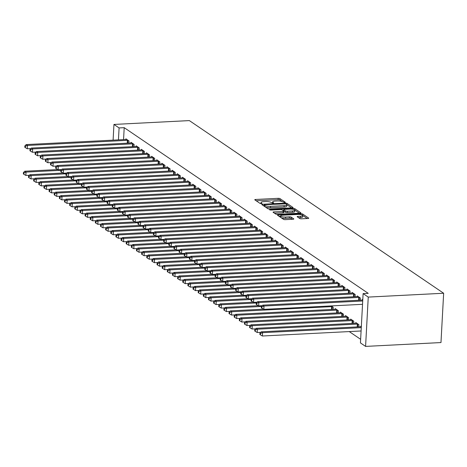 <?xml version="1.0" encoding="UTF-8"?>
<svg xmlns="http://www.w3.org/2000/svg" width="467" height="467" viewBox="0 0 467 467"><rect width="100%" height="100%" fill="white"/><g stroke="black" fill="none" stroke-linecap="round" stroke-linejoin="round"><path stroke-width="0.7" d="M284.794 202.532L285.319 202.246L279.955 198.609A1.354 0.339 3.1 0 0 278.198 198.329L255.618 199.479A1.354 0.339 3.1 0 0 254.772 199.748A1.354 0.339 3.1 0 0 254.871 199.888L260.23 203.524L262.057 203.536L261.292 202.964A4.331 1.092 3.1 0 1 260.983 202.526A4.331 1.092 3.1 0 1 263.692 201.668L265.577 201.569A4.331 1.092 3.1 0 1 271.204 202.462L273.131 203.127L273.72 202.941L272.962 202.374A4.331 1.092 3.1 0 1 272.646 201.931A4.331 1.092 3.1 0 1 275.361 201.073L277.24 200.973A4.331 1.092 3.1 0 1 282.868 201.867L284.794 202.532M299.802 218.538A1.354 0.339 3.1 0 0 301.565 218.813L307.899 218.492A1.354 0.339 3.1 0 0 308.745 218.223A1.354 0.339 3.1 0 0 308.646 218.089L302.692 214.044A1.354 0.339 3.1 0 0 300.935 213.763L278.355 214.913A1.354 0.339 3.1 0 0 277.509 215.188A1.354 0.339 3.1 0 0 277.608 215.322L283.562 219.367A1.354 0.339 3.1 0 0 285.319 219.642L292.972 219.257A1.354 0.339 3.1 0 0 293.819 218.982A1.354 0.339 3.1 0 0 293.72 218.848L291.175 217.114A1.354 0.339 3.1 0 0 289.412 216.84L285.617 217.032A3.619 0.911 3.1 0 1 280.655 215.917A3.619 0.911 3.1 0 1 282.92 215.199L297.783 214.441A3.619 0.911 3.1 0 1 302.75 215.556A3.619 0.911 3.1 0 1 300.485 216.274L298.004 216.402A1.354 0.339 3.1 0 0 297.158 216.67A1.354 0.339 3.1 0 0 297.257 216.805L299.802 218.538M363.116 293.597L368.253 297.088L365.585 346.403L360.442 342.912L363.116 293.597L368.224 293.34L124.204 127.672L119.091 127.929L118.443 139.872M368.253 297.088L443.65 293.247L189.345 120.597L113.948 124.438L119.091 127.929M292.202 207.838A1.354 0.339 3.1 0 0 293.048 207.57A1.354 0.339 3.1 0 0 292.955 207.43L286.995 203.384A1.354 0.339 3.1 0 0 285.238 203.11L262.658 204.26A1.354 0.339 3.1 0 0 261.812 204.528A1.354 0.339 3.1 0 0 261.911 204.669L267.865 208.708A1.354 0.339 3.1 0 0 269.622 208.988L292.202 207.838M294.846 208.714L300.801 212.759A1.354 0.339 3.1 0 1 300.9 212.894A1.354 0.339 3.1 0 1 300.053 213.162L277.474 214.318A1.354 0.339 3.1 0 1 275.711 214.038L273.166 212.31A1.354 0.339 3.1 0 1 273.067 212.17A1.354 0.339 3.1 0 1 273.913 211.901L283.072 211.434A1.354 0.339 3.1 0 0 283.918 211.166A1.354 0.339 3.1 0 0 283.819 211.026L282.132 209.881A1.354 0.339 3.1 0 0 280.369 209.601L270.837 210.086L269.541 209.794L270.13 209.607L293.083 208.434A1.354 0.339 3.1 0 1 294.846 208.714L294.77 210.039M365.585 346.403L440.976 342.562L443.65 293.247M360.232 300.176L360.349 298.01L357.267 295.915L357.226 296.574M358.79 326.83L358.907 324.664L355.819 322.574L355.784 323.228M349.946 293.194L350.063 291.029L346.981 288.933L346.946 289.593M348.505 319.848L348.621 317.683L345.539 315.593L345.504 316.247M339.667 286.213L339.783 284.047L336.695 281.951L336.66 282.611M338.225 312.867L338.341 310.701L335.253 308.611L335.218 309.271M329.381 279.231L329.498 277.065L326.415 274.97L326.38 275.629M319.101 272.249L319.218 270.084L316.13 267.988L316.095 268.648M308.815 265.268L308.932 263.102L305.85 261.006L305.815 261.666M298.53 258.286L298.652 256.12L295.564 254.025L295.529 254.684M288.25 251.304L288.367 249.139L285.279 247.043L285.244 247.703M277.964 244.323L278.081 242.157L274.999 240.061L274.964 240.721M267.684 237.341L267.801 235.175L264.713 233.086L264.678 233.739M257.399 230.359L257.515 228.194L254.433 226.104L254.398 226.758M247.113 223.378L247.236 221.212L244.148 219.122L244.113 219.776M236.833 216.396L236.95 214.23L233.862 212.141L233.827 212.794M226.548 209.414L226.664 207.255L223.582 205.159L223.547 205.819M216.268 202.433L216.384 200.273L213.296 198.177L213.261 198.837M205.982 195.451L206.099 193.291L203.017 191.196L202.982 191.855M195.702 188.47L195.819 186.31L192.731 184.214L192.696 184.874M185.417 181.488L185.533 179.328L182.451 177.232L182.41 177.892M175.131 174.506L175.248 172.346L172.165 170.251L172.13 170.91M164.851 167.525L164.968 165.365L161.88 163.269L161.845 163.929M154.565 160.549L154.682 158.383L151.6 156.287L151.565 156.947M144.285 153.567L144.402 151.401L141.314 149.306L141.279 149.965M134 146.585L134.117 144.42L131.034 142.324L130.994 142.984M124.204 127.672L123.557 139.61M349.24 331.576L360.641 339.316M128.857 143.095L128.974 140.929L125.892 138.833L125.856 139.493M139.143 150.076L139.259 147.911L136.171 145.815L136.136 146.475M149.422 157.058L149.539 154.892L146.457 152.797L146.422 153.456M159.708 164.034L159.825 161.874L156.743 159.778L156.702 160.438M169.994 171.015L170.111 168.856L167.023 166.76L166.988 167.419M180.274 177.997L180.39 175.837L177.308 173.742L177.273 174.401M190.559 184.979L190.676 182.819L187.588 180.723L187.553 181.383M200.839 191.96L200.956 189.8L197.874 187.705L197.839 188.364M211.125 198.942L211.242 196.782L208.159 194.686L208.119 195.346M221.405 205.924L221.527 203.764L218.439 201.668L218.404 202.328M231.69 212.905L231.807 210.74L228.725 208.65L228.69 209.309M241.976 219.887L242.093 217.721L239.005 215.631L238.97 216.285M252.256 226.869L252.373 224.703L249.29 222.613L249.255 223.267M262.542 233.85L262.658 231.685L259.57 229.595L259.535 230.249M272.821 240.832L272.944 238.666L269.856 236.576L269.821 237.23M283.107 247.814L283.224 245.648L280.142 243.552L280.107 244.212M293.393 254.795L293.51 252.629L290.421 250.534L290.386 251.193M303.673 261.777L303.789 259.611L300.707 257.515L300.672 258.175M313.958 268.758L314.075 266.593L310.987 264.497L310.952 265.157M324.238 275.74L324.361 273.574L321.273 271.479L321.238 272.138M331.278 305.908L333.199 307.21L333.082 309.376M334.524 282.722L334.641 280.556L331.558 278.46L331.523 279.12M343.362 316.357L343.478 314.192L340.396 312.102L340.361 312.756M344.809 289.703L344.926 287.538L341.838 285.442L341.803 286.102M353.647 323.339L353.764 321.173L350.682 319.084L350.641 319.737M355.089 296.685L355.206 294.519L352.124 292.424L352.089 293.083M361.341 326.322L360.962 326.065L360.927 326.719M362.783 299.662L362.404 299.405L362.369 300.065M113.948 124.438L113.102 140.141M282.313 201.586L279.885 199.94A1.354 0.339 3.1 0 0 278.128 199.66L256.185 200.781M264.118 205.515L263.225 205.562M291.566 207.868L286.925 204.721A1.354 0.339 3.1 0 0 286.82 204.663M285.798 203.851L264.748 204.669L264.153 204.855L264.952 205.451A4.331 1.092 3.1 0 0 270.58 206.344L284.129 205.649A4.331 1.092 3.1 0 0 286.843 204.791A4.331 1.092 3.1 0 0 286.528 204.348L285.798 203.851M264.159 206.105L264.153 204.855M265.437 207.062A4.331 1.092 3.1 0 0 270.51 207.675L270.58 206.344M286.843 204.791L286.767 206.122A4.331 1.092 3.1 0 1 284.059 206.986L270.51 207.675M294.788 210.057L299.411 213.197M274.479 213.203L283.002 212.765A1.354 0.339 3.1 0 0 283.848 212.497A1.354 0.339 3.1 0 0 283.749 212.362M282.739 210.296L283.755 210.243M292.575 210.95A3.619 0.911 3.1 0 0 294.84 210.226A3.619 0.911 3.1 0 0 289.873 209.117L284.637 209.385A1.354 0.339 3.1 0 0 283.79 209.654A1.354 0.339 3.1 0 0 283.883 209.788L285.576 210.938A1.354 0.339 3.1 0 0 287.333 211.218L292.575 210.95L292.5 212.281A3.619 0.911 3.1 0 0 294.765 211.563L294.84 210.226M283.831 210.862A1.354 0.339 3.1 0 0 283.72 210.961L283.79 209.654M292.5 212.281L287.263 212.549A1.354 0.339 3.1 0 1 285.506 212.269L283.918 211.195M302.75 215.556L302.68 216.886A3.619 0.911 3.1 0 1 300.409 217.604L298.571 217.698M280.655 215.917L280.579 217.254A3.619 0.911 3.1 0 0 280.597 217.353M281.362 217.873A3.619 0.911 3.1 0 0 285.547 218.363L285.617 217.032M292.33 219.286L291.099 218.451A1.354 0.339 3.1 0 0 289.342 218.171L285.547 218.363M280.644 216.128L278.922 216.215M307.257 218.527L302.733 215.45M57.844 169.544L24.751 171.231L26.035 172.101L25.854 175.434L29.363 175.259M23.934 172.924L23.42 172.58L23.35 173.911L23.864 174.261L23.934 172.924L26.035 172.101L60.885 170.327M23.42 172.58L24.751 171.231M25.854 175.434L23.864 174.261M128.145 140.363L127.923 140.351A1.378 0.35 3.1 0 0 127.409 140.351L27.483 145.447L26.193 144.577L126.125 139.481A1.378 0.35 3.1 0 0 126.563 139.429L126.72 139.4M30.81 148.599L27.302 148.78L27.483 145.447L25.381 146.27L24.868 145.92L24.792 147.251L25.306 147.601L25.381 146.27M25.306 147.601L27.302 148.78M26.193 144.577L24.868 145.92M62.987 173.035L29.894 174.722L31.178 175.592L30.997 178.925L34.505 178.75M29.077 176.415L28.563 176.071L28.493 177.402L29.007 177.752L29.077 176.415L31.178 175.592L66.028 173.817M28.563 176.071L29.894 174.722M30.997 178.925L29.007 177.752M68.129 176.526L35.037 178.213L36.321 179.083L36.14 182.416L39.648 182.241M34.219 179.906L33.706 179.562L33.636 180.892L34.149 181.243L34.219 179.906L36.321 179.083L71.171 177.308M33.706 179.562L35.037 178.213M36.14 182.416L34.149 181.243M133.282 143.854L133.066 143.842A1.378 0.35 3.1 0 0 132.552 143.842L32.62 148.938L31.336 148.068L131.268 142.972A1.378 0.35 3.1 0 0 131.706 142.92L131.863 142.89M35.953 152.09L32.445 152.271L32.62 148.938L30.524 149.761L30.005 149.411L29.935 150.742L30.448 151.092L30.524 149.761M30.448 151.092L32.445 152.271M31.336 148.068L30.005 149.411M138.425 147.344L138.209 147.333A1.378 0.35 3.1 0 0 137.695 147.333L37.763 152.429L36.479 151.553L136.411 146.463A1.378 0.35 3.1 0 0 136.849 146.41L137.006 146.381M41.09 155.581L37.582 155.762L37.763 152.429L35.661 153.252L35.148 152.902L35.078 154.233L35.591 154.583L35.661 153.252M35.591 154.583L37.582 155.762M36.479 151.553L35.148 152.902M73.272 180.017L40.18 181.704L41.464 182.574L41.283 185.907L44.791 185.732M39.362 183.397L38.849 183.052L38.773 184.383L39.286 184.734L39.362 183.397L41.464 182.574L76.314 180.799M38.849 183.052L40.18 181.704M41.283 185.907L39.286 184.734M78.415 183.508L45.317 185.195L46.607 186.064L46.426 189.398L49.934 189.223M44.505 186.888L43.991 186.537L43.916 187.874L44.429 188.224L44.505 186.888L46.607 186.064L81.451 184.29M43.991 186.537L45.317 185.195M46.426 189.398L44.429 188.224M143.567 150.835L143.351 150.823A1.378 0.35 3.1 0 0 142.838 150.823L42.906 155.92L41.621 155.044L141.548 149.954A1.378 0.35 3.1 0 0 141.991 149.901L142.149 149.872M46.233 159.072L42.725 159.253L42.906 155.92L40.804 156.743L40.29 156.392L40.22 157.723L40.734 158.074L40.804 156.743M40.734 158.074L42.725 159.253M41.621 155.044L40.29 156.392M148.71 154.326L148.494 154.314A1.378 0.35 3.1 0 0 147.975 154.314L48.048 159.41L46.764 158.535L146.691 153.445A1.378 0.35 3.1 0 0 147.134 153.392L147.292 153.363M51.376 162.563L47.867 162.744L48.048 159.41L45.947 160.234L45.433 159.883L45.357 161.214L45.877 161.564L45.947 160.234M45.877 161.564L47.867 162.744M46.764 158.535L45.433 159.883M83.552 186.998L50.459 188.686L51.744 189.555L51.563 192.889L55.071 192.713M49.642 190.378L49.128 190.028L49.058 191.365L49.572 191.715L49.642 190.378L51.744 189.555L86.593 187.781M49.128 190.028L50.459 188.686M51.563 192.889L49.572 191.715M153.853 157.817L153.631 157.805A1.378 0.35 3.1 0 0 153.118 157.805L53.191 162.901L51.901 162.026L151.833 156.93A1.378 0.35 3.1 0 0 152.271 156.883L152.429 156.854M56.519 166.054L53.01 166.234L53.191 162.901L51.09 163.724L50.576 163.374L50.5 164.705L51.014 165.055L51.09 163.724M51.014 165.055L53.01 166.234M51.901 162.026L50.576 163.374M88.695 190.489L55.602 192.176L56.886 193.046L56.705 196.379L60.214 196.204M54.785 193.869L54.271 193.519L54.201 194.856L54.715 195.206L54.785 193.869L56.886 193.046L91.736 191.272M54.271 193.519L55.602 192.176M56.705 196.379L54.715 195.206M158.99 161.308L158.774 161.296A1.378 0.35 3.1 0 0 158.26 161.296L58.328 166.392L57.044 165.516L156.976 160.42A1.378 0.35 3.1 0 0 157.414 160.374L157.572 160.344M61.656 169.544L58.153 169.725L58.328 166.392L56.233 167.215L55.713 166.865L55.643 168.196L56.157 168.546L56.233 167.215M56.157 168.546L58.153 169.725M57.044 165.516L55.713 166.865M93.838 193.98L60.745 195.667L62.029 196.537L61.848 199.87L65.357 199.689M59.928 197.36L59.414 197.01L59.344 198.347L59.858 198.697L59.928 197.36L62.029 196.537L96.879 194.762M59.414 197.01L60.745 195.667M61.848 199.87L59.858 198.697M164.133 164.798L163.917 164.787A1.378 0.35 3.1 0 0 163.403 164.787L63.471 169.883L62.187 169.007L162.119 163.911A1.378 0.35 3.1 0 0 162.557 163.864L162.714 163.835M66.799 173.035L63.29 173.216L63.471 169.883L61.37 170.706L60.856 170.356L60.786 171.687L61.3 172.037L61.37 170.706M61.3 172.037L63.29 173.216M62.187 169.007L60.856 170.356M98.981 197.471L65.888 199.158L67.172 200.028L66.991 203.361L70.499 203.18M65.071 200.851L64.557 200.501L64.481 201.837L64.995 202.188L65.071 200.851L67.172 200.028L102.016 198.253M64.557 200.501L65.888 199.158M66.991 203.361L64.995 202.188M169.276 168.289L169.06 168.278A1.378 0.35 3.1 0 0 168.546 168.278L68.614 173.374L67.33 172.498L167.256 167.402A1.378 0.35 3.1 0 0 167.7 167.355L167.857 167.326M71.941 176.526L68.433 176.707L68.614 173.374L66.512 174.197L65.999 173.847L65.929 175.178L66.442 175.528L66.512 174.197M66.442 175.528L68.433 176.707M67.33 172.498L65.999 173.847M104.123 200.962L71.025 202.649L72.315 203.519L72.134 206.852L75.642 206.671M70.213 204.342L69.7 203.991L69.624 205.328L70.138 205.678L70.213 204.342L72.315 203.519L107.159 201.744M69.7 203.991L71.025 202.649M72.134 206.852L70.138 205.678M174.419 171.78L174.203 171.768A1.378 0.35 3.1 0 0 173.683 171.768L73.757 176.865L72.473 175.989L172.399 170.893A1.378 0.35 3.1 0 0 172.843 170.846L172.994 170.817M77.084 180.017L73.576 180.198L73.757 176.865L71.655 177.688L71.142 177.337L71.066 178.668L71.585 179.019L71.655 177.688M71.585 179.019L73.576 180.198M72.473 175.989L71.142 177.337M109.26 204.453L76.168 206.14L77.452 207.009L77.271 210.343L80.779 210.162M75.35 207.833L74.837 207.482L74.767 208.819L75.28 209.163L75.35 207.833L77.452 207.009L112.302 205.235M74.837 207.482L76.168 206.14M77.271 210.343L75.28 209.163M179.562 175.271L179.34 175.259A1.378 0.35 3.1 0 0 178.826 175.259L78.9 180.355L77.61 179.48L177.542 174.384A1.378 0.35 3.1 0 0 177.98 174.337L178.137 174.308M82.227 183.508L78.719 183.689L78.9 180.355L76.798 181.178L76.284 180.828L76.209 182.159L76.722 182.509L76.798 181.178M76.722 182.509L78.719 183.689M77.61 179.48L76.284 180.828M114.403 207.943L81.311 209.63L82.595 210.5L82.414 213.833L85.922 213.653M80.493 211.323L79.98 210.973L79.91 212.31L80.423 212.654L80.493 211.323L82.595 210.5L117.445 208.726M79.98 210.973L81.311 209.63M82.414 213.833L80.423 212.654M184.698 178.762L184.483 178.75A1.378 0.35 3.1 0 0 183.969 178.75L84.037 183.846L82.752 182.971L182.685 177.874A1.378 0.35 3.1 0 0 183.122 177.828L183.28 177.799M87.364 186.998L83.862 187.179L84.037 183.846L81.941 184.669L81.421 184.319L81.351 185.65L81.865 186L81.941 184.669M81.865 186L83.862 187.179M82.752 182.971L81.421 184.319M119.546 211.434L86.453 213.121L87.738 213.991L87.557 217.324L91.065 217.143M85.636 214.814L85.122 214.464L85.052 215.801L85.566 216.145L85.636 214.814L87.738 213.991L122.587 212.216M85.122 214.464L86.453 213.121M87.557 217.324L85.566 216.145M189.841 182.253L189.625 182.241A1.378 0.35 3.1 0 0 189.112 182.241L89.179 187.337L87.895 186.461L187.827 181.365A1.378 0.35 3.1 0 0 188.265 181.319L188.423 181.289M92.507 190.489L88.999 190.67L89.179 187.337L87.078 188.16L86.564 187.81L86.494 189.141L87.008 189.491L87.078 188.16M87.008 189.491L88.999 190.67M87.895 186.461L86.564 187.81M124.689 214.925L91.596 216.612L92.88 217.482L92.7 220.815L96.208 220.634M90.779 218.305L90.265 217.955L90.189 219.292L90.703 219.636L90.779 218.305L92.88 217.482L127.725 215.707M90.265 217.955L91.596 216.612M92.7 220.815L90.703 219.636M194.984 185.743L194.768 185.732A1.378 0.35 3.1 0 0 194.254 185.732L94.322 190.828L93.038 189.952L192.964 184.856A1.378 0.35 3.1 0 0 193.408 184.809L193.566 184.78M97.65 193.98L94.141 194.161L94.322 190.828L92.221 191.651L91.707 191.301L91.637 192.632L92.151 192.982L92.221 191.651M92.151 192.982L94.141 194.161M93.038 189.952L91.707 191.301M129.832 218.416L96.733 220.103L98.023 220.973L97.842 224.306L101.351 224.125M95.922 221.796L95.408 221.446L95.332 222.782L95.846 223.127L95.922 221.796L98.023 220.973L132.867 219.198M95.408 221.446L96.733 220.103M97.842 224.306L95.846 223.127M200.127 189.234L199.911 189.223A1.378 0.35 3.1 0 0 199.391 189.223L99.465 194.319L98.181 193.443L198.107 188.347A1.378 0.35 3.1 0 0 198.551 188.3L198.703 188.271M102.793 197.471L99.284 197.652L99.465 194.319L97.364 195.142L96.85 194.792L96.774 196.122L97.294 196.473L97.364 195.142M97.294 196.473L99.284 197.652M98.181 193.443L96.85 194.792M134.969 221.907L101.876 223.594L103.16 224.464L102.979 227.797L106.488 227.616M101.059 225.287L100.545 224.936L100.475 226.273L100.989 226.618L101.059 225.287L103.16 224.464L138.01 222.689M100.545 224.936L101.876 223.594M102.979 227.797L100.989 226.618M205.27 192.725L205.048 192.713A1.378 0.35 3.1 0 0 204.534 192.713L104.608 197.81L103.318 196.934L203.25 191.838A1.378 0.35 3.1 0 0 203.688 191.791L203.845 191.762M107.935 200.962L104.427 201.143L104.608 197.81L102.506 198.633L101.993 198.282L101.917 199.613L102.431 199.964L102.506 198.633M102.431 199.964L104.427 201.143M103.318 196.934L101.993 198.282M140.112 225.398L107.019 227.085L108.303 227.954L108.122 231.288L111.631 231.107M106.202 228.777L105.688 228.427L105.618 229.764L106.132 230.108L106.202 228.777L108.303 227.954L143.153 226.18M105.688 228.427L107.019 227.085M108.122 231.288L106.132 230.108M210.407 196.216L210.191 196.204A1.378 0.35 3.1 0 0 209.677 196.204L109.745 201.3L108.461 200.425L208.393 195.329A1.378 0.35 3.1 0 0 208.831 195.282L208.988 195.253M113.072 204.453L109.57 204.628L109.745 201.3L107.649 202.123L107.13 201.773L107.06 203.104L107.573 203.454L107.649 202.123M107.573 203.454L109.57 204.628M108.461 200.425L107.13 201.773M145.255 228.888L112.162 230.575L113.446 231.445L113.265 234.778L116.773 234.597M111.344 232.268L110.831 231.918L110.761 233.255L111.274 233.599L111.344 232.268L113.446 231.445L148.296 229.671M110.831 231.918L112.162 230.575M113.265 234.778L111.274 233.599M215.55 199.707L215.334 199.695A1.378 0.35 3.1 0 0 214.82 199.695L114.888 204.791L113.604 203.916L213.536 198.819A1.378 0.35 3.1 0 0 213.974 198.773L214.131 198.744M118.215 207.943L114.707 208.119L114.888 204.791L112.786 205.614L112.273 205.264L112.203 206.595L112.716 206.945L112.786 205.614M112.716 206.945L114.707 208.119M113.604 203.916L112.273 205.264M150.397 232.373L117.305 234.066L118.589 234.936L118.408 238.269L121.916 238.088M116.487 235.759L115.974 235.409L115.898 236.746L116.411 237.09L116.487 235.759L118.589 234.936L153.433 233.161M115.974 235.409L117.305 234.066M118.408 238.269L116.411 237.09M220.693 203.198L220.477 203.186A1.378 0.35 3.1 0 0 219.963 203.186L120.031 208.282L118.746 207.406L218.673 202.31A1.378 0.35 3.1 0 0 219.116 202.264L219.274 202.234M123.358 211.434L119.85 211.609L120.031 208.282L117.929 209.105L117.415 208.755L117.345 210.086L117.859 210.436L117.929 209.105M117.859 210.436L119.85 211.609M118.746 207.406L117.415 208.755M155.534 235.864L122.442 237.557L123.726 238.427L123.551 241.76L127.059 241.579M121.63 239.25L121.116 238.9L121.041 240.231L121.554 240.581L121.63 239.25L123.726 238.427L158.576 236.652M121.116 238.9L122.442 237.557M123.551 241.76L121.554 240.581M225.835 206.688L225.614 206.677A1.378 0.35 3.1 0 0 225.1 206.677L125.174 211.773L123.889 210.897L223.816 205.801A1.378 0.35 3.1 0 0 224.259 205.754L224.411 205.725M128.501 214.925L124.993 215.1L125.174 211.773L123.072 212.596L122.558 212.246L122.482 213.577L123.002 213.927L123.072 212.596M123.002 213.927L124.993 215.1M123.889 210.897L122.558 212.246M160.677 239.355L127.584 241.048L128.869 241.918L128.688 245.251L132.196 245.07M126.767 242.741L126.253 242.391L126.183 243.721L126.697 244.072L126.767 242.741L128.869 241.918L163.719 240.143M126.253 242.391L127.584 241.048M128.688 245.251L126.697 244.072M230.978 210.179L230.756 210.168A1.378 0.35 3.1 0 0 230.243 210.168L130.316 215.264L129.026 214.388L228.958 209.292A1.378 0.35 3.1 0 0 229.396 209.245L229.554 209.21M133.644 218.416L130.135 218.591L130.316 215.264L128.215 216.081L127.701 215.736L127.625 217.067L128.139 217.418L128.215 216.081M128.139 217.418L130.135 218.591M129.026 214.388L127.701 215.736M165.82 242.846L132.727 244.539L134.011 245.408L133.831 248.742L137.339 248.561M131.91 246.232L131.396 245.881L131.326 247.212L131.84 247.563L131.91 246.232L134.011 245.408L168.861 243.634M131.396 245.881L132.727 244.539M133.831 248.742L131.84 247.563M236.115 213.67L235.899 213.658A1.378 0.35 3.1 0 0 235.386 213.658L135.453 218.754L134.169 217.879L234.101 212.783A1.378 0.35 3.1 0 0 234.539 212.736L234.697 212.701M138.781 221.907L135.272 222.082L135.453 218.754L133.352 219.572L132.838 219.227L132.768 220.558L133.282 220.909L133.352 219.572M133.282 220.909L135.272 222.082M134.169 217.879L132.838 219.227M170.963 246.337L137.87 248.024L139.154 248.899L138.973 252.233L142.482 252.052M137.053 249.722L136.539 249.372L136.469 250.703L136.983 251.053L137.053 249.722L139.154 248.899L174.004 247.125M136.539 249.372L137.87 248.024M138.973 252.233L136.983 251.053M241.258 217.161L241.042 217.149A1.378 0.35 3.1 0 0 240.528 217.149L140.596 222.245L139.312 221.37L239.244 216.274A1.378 0.35 3.1 0 0 239.682 216.227L239.84 216.192M143.924 225.398L140.415 225.573L140.596 222.245L138.495 223.063L137.981 222.718L137.911 224.049L138.425 224.399L138.495 223.063M138.425 224.399L140.415 225.573M139.312 221.37L137.981 222.718M176.106 249.827L143.007 251.515L144.297 252.39L144.116 255.723L147.625 255.542M142.196 253.213L141.682 252.863L141.606 254.194L142.12 254.544L142.196 253.213L144.297 252.39L179.141 250.616M141.682 252.863L143.007 251.515M144.116 255.723L142.12 254.544M181.243 253.318L148.15 255.005L149.434 255.881L149.259 259.214L152.767 259.033M147.339 256.704L146.819 256.354L146.749 257.685L147.263 258.035L147.339 256.704L149.434 255.881L184.284 254.106M146.819 256.354L148.15 255.005M149.259 259.214L147.263 258.035M186.386 256.809L153.293 258.496L154.577 259.372L154.396 262.705L157.904 262.524M152.475 260.195L151.962 259.845L151.892 261.176L152.405 261.526L152.475 260.195L154.577 259.372L189.427 257.597M151.962 259.845L153.293 258.496M154.396 262.705L152.405 261.526M191.528 260.3L158.436 261.987L159.72 262.863L159.539 266.196L163.047 266.015M157.618 263.686L157.105 263.335L157.035 264.666L157.548 265.017L157.618 263.686L159.72 262.863L194.57 261.082M157.105 263.335L158.436 261.987M159.539 266.196L157.548 265.017M196.671 263.791L163.578 265.478L164.863 266.353L164.682 269.687L168.19 269.506M162.761 267.177L162.247 266.826L162.177 268.157L162.691 268.507L162.761 267.177L164.863 266.353L199.713 264.573M162.247 266.826L163.578 265.478M164.682 269.687L162.691 268.507M201.814 267.282L168.715 268.969L170.006 269.844L169.825 273.177L173.333 272.997M167.904 270.667L167.39 270.317L167.314 271.648L167.828 271.998L167.904 270.667L170.006 269.844L204.85 268.064M167.39 270.317L168.715 268.969M169.825 273.177L167.828 271.998M206.951 270.772L173.858 272.459L175.143 273.335L174.967 276.668L178.476 276.487M173.047 274.158L172.527 273.808L172.457 275.139L172.971 275.489L173.047 274.158L175.143 273.335L209.992 271.555M172.527 273.808L173.858 272.459M174.967 276.668L172.971 275.489M246.401 220.652L246.185 220.64A1.378 0.35 3.1 0 0 245.671 220.64L145.739 225.736L144.455 224.861L244.381 219.764A1.378 0.35 3.1 0 0 244.825 219.718L244.982 219.683M149.066 228.888L145.558 229.063L145.739 225.736L143.638 226.553L143.124 226.209L143.054 227.54L143.567 227.89L143.638 226.553M143.567 227.89L145.558 229.063M144.455 224.861L143.124 226.209M251.544 224.142L251.322 224.131A1.378 0.35 3.1 0 0 250.808 224.131L150.882 229.221L149.598 228.351L249.524 223.255A1.378 0.35 3.1 0 0 249.968 223.208L250.119 223.173M154.209 232.379L150.701 232.554L150.882 229.221L148.78 230.044L148.267 229.7L148.191 231.031L148.71 231.381L148.78 230.044M148.71 231.381L150.701 232.554M149.598 228.351L148.267 229.7M256.687 227.633L256.465 227.622A1.378 0.35 3.1 0 0 255.951 227.622L156.025 232.712L154.735 231.842L254.667 226.746A1.378 0.35 3.1 0 0 255.105 226.699L255.262 226.664M159.352 235.87L155.844 236.045L156.025 232.712L153.923 233.535L153.41 233.191L153.334 234.522L153.847 234.872L153.923 233.535M153.847 234.872L155.844 236.045M154.735 231.842L153.41 233.191M261.824 231.124L261.608 231.112A1.378 0.35 3.1 0 0 261.094 231.112L161.162 236.203L159.877 235.333L259.81 230.237A1.378 0.35 3.1 0 0 260.247 230.19L260.405 230.155M164.489 239.361L160.981 239.536L161.162 236.203L159.06 237.026L158.547 236.681L158.476 238.012L158.99 238.363L159.06 237.026M158.99 238.363L160.981 239.536M159.877 235.333L158.547 236.681M266.966 234.615L266.75 234.603A1.378 0.35 3.1 0 0 266.237 234.597L166.305 239.694L165.02 238.824L264.952 233.728A1.378 0.35 3.1 0 0 265.39 233.681L265.548 233.646M169.632 242.852L166.124 243.027L166.305 239.694L164.203 240.517L163.689 240.172L163.619 241.503L164.133 241.853L164.203 240.517M164.133 241.853L166.124 243.027M165.02 238.824L163.689 240.172M272.109 238.106L271.893 238.094A1.378 0.35 3.1 0 0 271.38 238.088L171.447 243.184L170.163 242.315L270.089 237.218A1.378 0.35 3.1 0 0 270.533 237.166L270.691 237.137M174.775 246.343L171.266 246.518L171.447 243.184L169.346 244.007L168.832 243.663L168.762 244.994L169.276 245.344L169.346 244.007M169.276 245.344L171.266 246.518M170.163 242.315L168.832 243.663M277.252 241.591L277.03 241.585A1.378 0.35 3.1 0 0 276.517 241.579L176.59 246.675L175.306 245.805L275.232 240.709A1.378 0.35 3.1 0 0 275.676 240.657L275.828 240.628M179.918 249.833L176.409 250.008L176.59 246.675L174.489 247.498L173.975 247.148L173.899 248.485L174.413 248.835L174.489 247.498M174.413 248.835L176.409 250.008M175.306 245.805L173.975 247.148M212.094 274.263L179.001 275.95L180.285 276.826L180.104 280.159L183.613 279.978M178.184 277.649L177.67 277.299L177.6 278.63L178.114 278.98L178.184 277.649L180.285 276.826L215.135 275.045M177.67 277.299L179.001 275.95M180.104 280.159L178.114 278.98M282.395 245.082L282.173 245.076A1.378 0.35 3.1 0 0 281.659 245.07L181.733 250.166L180.443 249.296L280.375 244.2A1.378 0.35 3.1 0 0 280.813 244.148L280.971 244.118M185.06 253.324L181.552 253.499L181.733 250.166L179.632 250.989L179.118 250.639L179.042 251.976L179.556 252.326L179.632 250.989M179.556 252.326L181.552 253.499M180.443 249.296L179.118 250.639M217.237 277.754L184.144 279.441L185.428 280.317L185.247 283.65L188.756 283.469M183.327 281.14L182.813 280.79L182.743 282.121L183.257 282.471L183.327 281.14L185.428 280.317L220.278 278.536M182.813 280.79L184.144 279.441M185.247 283.65L183.257 282.471M287.532 248.572L287.316 248.567A1.378 0.35 3.1 0 0 286.802 248.561L186.87 253.657L185.586 252.787L285.518 247.691A1.378 0.35 3.1 0 0 285.956 247.638L286.113 247.609M190.197 256.815L186.689 256.99L186.87 253.657L184.769 254.48L184.255 254.13L184.185 255.467L184.698 255.817L184.769 254.48M184.698 255.817L186.689 256.99M185.586 252.787L184.255 254.13M222.38 281.245L189.287 282.932L190.571 283.808L190.39 287.141L193.898 286.96M188.47 284.631L187.956 284.28L187.88 285.611L188.399 285.962L188.47 284.631L190.571 283.808L225.421 282.027M187.956 284.28L189.287 282.932M190.39 287.141L188.399 285.962M292.675 252.063L292.459 252.057A1.378 0.35 3.1 0 0 291.945 252.052L192.013 257.148L190.729 256.278L290.661 251.182A1.378 0.35 3.1 0 0 291.099 251.129L291.256 251.1M195.34 260.3L191.832 260.481L192.013 257.148L189.911 257.971L189.398 257.621L189.328 258.957L189.841 259.308L189.911 257.971M189.841 259.308L191.832 260.481M190.729 256.278L189.398 257.621M227.522 284.736L194.424 286.423L195.714 287.298L195.533 290.632L199.041 290.451M193.612 288.121L193.099 287.771L193.023 289.102L193.536 289.452L193.612 288.121L195.714 287.298L230.558 285.518M193.099 287.771L194.424 286.423M195.533 290.632L193.536 289.452M297.818 255.554L297.602 255.548A1.378 0.35 3.1 0 0 297.088 255.542L197.156 260.639L195.871 259.769L295.798 254.673A1.378 0.35 3.1 0 0 296.241 254.62L296.399 254.591M200.483 263.791L196.975 263.972L197.156 260.639L195.054 261.462L194.541 261.111L194.47 262.448L194.984 262.798L195.054 261.462M194.984 262.798L196.975 263.972M195.871 259.769L194.541 261.111M232.659 288.227L199.567 289.914L200.851 290.789L200.676 294.122L204.178 293.941M198.755 291.612L198.236 291.262L198.166 292.593L198.679 292.943L198.755 291.612L200.851 290.789L235.701 289.009M198.236 291.262L199.567 289.914M200.676 294.122L198.679 292.943M302.96 259.045L302.739 259.033A1.378 0.35 3.1 0 0 302.225 259.033L202.299 264.129L201.014 263.26L300.941 258.163A1.378 0.35 3.1 0 0 301.384 258.111L301.536 258.082M205.626 267.282L202.118 267.463L202.299 264.129L200.197 264.952L199.683 264.602L199.607 265.939L200.121 266.283L200.197 264.952M200.121 266.283L202.118 267.463M201.014 263.26L199.683 264.602M237.802 291.717L204.709 293.404L205.994 294.28L205.813 297.613L209.321 297.432M203.892 295.103L203.378 294.753L203.308 296.084L203.822 296.434L203.892 295.103L205.994 294.28L240.844 292.5M203.378 294.753L204.709 293.404M205.813 297.613L203.822 296.434M308.103 262.536L307.881 262.524A1.378 0.35 3.1 0 0 307.368 262.524L207.441 267.62L206.151 266.75L306.083 261.654A1.378 0.35 3.1 0 0 306.521 261.602L306.679 261.573M210.769 270.772L207.26 270.953L207.441 267.62L205.34 268.443L204.826 268.093L204.75 269.43L205.264 269.774L205.34 268.443M205.264 269.774L207.26 270.953M206.151 266.75L204.826 268.093M242.945 295.208L209.852 296.895L211.137 297.771L210.956 301.098L214.464 300.923M209.035 298.594L208.521 298.244L208.451 299.575L208.965 299.925L209.035 298.594L211.137 297.771L245.986 295.99M208.521 298.244L209.852 296.895M210.956 301.098L208.965 299.925M313.24 266.027L313.024 266.015A1.378 0.35 3.1 0 0 312.511 266.015L212.578 271.111L211.294 270.241L311.226 265.145A1.378 0.35 3.1 0 0 311.664 265.093L311.822 265.063M215.906 274.263L212.397 274.444L212.578 271.111L210.477 271.934L209.963 271.584L209.893 272.921L210.407 273.265L210.477 271.934M210.407 273.265L212.397 274.444M211.294 270.241L209.963 271.584M248.088 298.699L214.995 300.386L216.279 301.262L216.098 304.589L219.607 304.414M214.178 302.085L213.664 301.735L213.588 303.065L214.108 303.416L214.178 302.085L216.279 301.262L251.129 299.481M213.664 301.735L214.995 300.386M216.098 304.589L214.108 303.416M318.383 269.517L318.167 269.506A1.378 0.35 3.1 0 0 317.653 269.506L217.721 274.602L216.437 273.732L316.369 268.636A1.378 0.35 3.1 0 0 316.807 268.583L316.965 268.554M221.049 277.754L217.54 277.935L217.721 274.602L215.62 275.425L215.106 275.075L215.036 276.411L215.55 276.756L215.62 275.425M215.55 276.756L217.54 277.935M216.437 273.732L215.106 275.075M253.231 302.19L220.132 303.877L221.422 304.753L221.241 308.08L224.75 307.905M219.321 305.576L218.807 305.225L218.731 306.556L219.245 306.907L219.321 305.576L221.422 304.753L256.266 302.972M218.807 305.225L220.132 303.877M221.241 308.08L219.245 306.907M323.526 273.008L323.31 272.997A1.378 0.35 3.1 0 0 322.796 272.997L222.864 278.093L221.58 277.223L321.506 272.127A1.378 0.35 3.1 0 0 321.95 272.074L322.107 272.045M226.191 281.245L222.683 281.426L222.864 278.093L220.763 278.916L220.249 278.565L220.179 279.902L220.693 280.247L220.763 278.916M220.693 280.247L222.683 281.426M221.58 277.223L220.249 278.565M258.368 305.681L225.275 307.368L226.559 308.243L226.384 311.571L229.887 311.396M224.464 309.066L223.944 308.716L223.874 310.047L224.388 310.397L224.464 309.066L226.559 308.243L261.409 306.463M223.944 308.716L225.275 307.368M226.384 311.571L224.388 310.397M328.669 276.499L328.447 276.487A1.378 0.35 3.1 0 0 327.933 276.487L228.007 281.583L226.723 280.714L326.649 275.618A1.378 0.35 3.1 0 0 327.087 275.565L327.244 275.536M231.334 284.736L227.826 284.917L228.007 281.583L225.905 282.407L225.392 282.056L225.316 283.393L225.83 283.738L225.905 282.407M225.83 283.738L227.826 284.917M226.723 280.714L225.392 282.056M263.511 309.172L230.418 310.859L231.702 311.734L231.521 315.062L235.029 314.886M229.601 312.551L229.087 312.207L229.017 313.538L229.53 313.888L229.601 312.551L231.702 311.734L331.634 306.638A1.378 0.35 -176.9 0 1 332.148 306.638L332.364 306.65M229.087 312.207L230.418 310.859M231.521 315.062L229.53 313.888M333.812 279.99L333.59 279.978A1.378 0.35 3.1 0 0 333.076 279.978L233.15 285.074L231.86 284.205L331.792 279.108A1.378 0.35 3.1 0 0 332.23 279.056L332.387 279.027M236.477 288.227L232.969 288.408L233.15 285.074L231.048 285.897L230.535 285.547L230.459 286.884L230.972 287.228L231.048 285.897M230.972 287.228L232.969 288.408M231.86 284.205L230.535 285.547M336.088 309.172L335.931 309.207A1.378 0.35 -176.9 0 1 335.487 309.253L235.561 314.349L236.845 315.225L236.664 318.552L240.172 318.377M234.743 316.042L234.23 315.698L234.16 317.029L234.673 317.379L234.743 316.042L236.845 315.225L336.777 310.129A1.378 0.35 -176.9 0 1 337.291 310.129L337.507 310.141M234.23 315.698L235.561 314.349M236.664 318.552L234.673 317.379M338.949 283.481L338.733 283.469A1.378 0.35 3.1 0 0 338.219 283.469L238.287 288.565L237.002 287.695L336.935 282.599A1.378 0.35 3.1 0 0 337.372 282.547L337.53 282.517M241.614 291.717L238.106 291.898L238.287 288.565L236.185 289.388L235.672 289.038L235.602 290.375L236.115 290.719L236.185 289.388M236.115 290.719L238.106 291.898M237.002 287.695L235.672 289.038M341.225 312.662L341.073 312.697A1.378 0.35 -176.9 0 1 340.63 312.744L240.703 317.84L241.988 318.716L241.807 322.043L245.315 321.868M239.886 319.533L239.373 319.189L239.297 320.52L239.816 320.87L239.886 319.533L241.988 318.716L341.914 313.62A1.378 0.35 -176.9 0 1 342.434 313.62L342.65 313.631M239.373 319.189L240.703 317.84M241.807 322.043L239.816 320.87M344.091 286.971L343.875 286.96A1.378 0.35 3.1 0 0 343.362 286.96L243.43 292.056L242.145 291.186L342.077 286.09A1.378 0.35 3.1 0 0 342.515 286.038L342.673 286.008M246.757 295.208L243.249 295.389L243.43 292.056L241.328 292.879L240.814 292.529L240.744 293.866L241.258 294.21L241.328 292.879M241.258 294.21L243.249 295.389M242.145 291.186L240.814 292.529M346.368 316.153L346.21 316.188A1.378 0.35 -176.9 0 1 345.773 316.235L245.84 321.331L247.131 322.207L246.95 325.534L250.458 325.359M245.029 323.024L244.515 322.679L244.439 324.01L244.953 324.361L245.029 323.024L247.131 322.207L347.057 317.111A1.378 0.35 -176.9 0 1 347.571 317.111L347.792 317.122M244.515 322.679L245.84 321.331M246.95 325.534L244.953 324.361M349.234 290.462L349.018 290.451A1.378 0.35 3.1 0 0 348.505 290.451L248.572 295.547L247.288 294.677L347.214 289.581A1.378 0.35 3.1 0 0 347.658 289.528L347.816 289.499M251.9 298.699L248.391 298.88L248.572 295.547L246.471 296.37L245.957 296.02L245.887 297.356L246.401 297.701L246.471 296.37M246.401 297.701L248.391 298.88M247.288 294.677L245.957 296.02M351.511 319.644L351.353 319.679A1.378 0.35 -176.9 0 1 350.915 319.726L250.983 324.822L252.268 325.692L252.092 329.025L255.595 328.85M250.172 326.515L249.652 326.17L249.582 327.501L250.096 327.852L250.172 326.515L252.268 325.692L352.2 320.601A1.378 0.35 -176.9 0 1 352.713 320.601L352.929 320.613M249.652 326.17L250.983 324.822M252.092 329.025L250.096 327.852M354.377 293.953L354.155 293.941A1.378 0.35 3.1 0 0 353.642 293.941L253.715 299.038L252.431 298.168L352.357 293.072A1.378 0.35 3.1 0 0 352.795 293.019L352.953 292.99M257.043 302.19L253.534 302.371L253.715 299.038L251.614 299.861L251.1 299.51L251.024 300.841L251.538 301.192L251.614 299.861M251.538 301.192L253.534 302.371M252.431 298.168L251.1 299.51M356.654 323.135L356.496 323.17A1.378 0.35 -176.9 0 1 356.058 323.217L256.126 328.313L257.41 329.182L257.229 332.516L260.738 332.341M255.309 330.006L254.795 329.661L254.725 330.992L255.239 331.342L255.309 330.006L257.41 329.182L357.343 324.092A1.378 0.35 -176.9 0 1 357.856 324.092L358.072 324.104M254.795 329.661L256.126 328.313M257.229 332.516L255.239 331.342M359.52 297.444L359.298 297.432A1.378 0.35 3.1 0 0 358.784 297.432L258.858 302.528L257.568 301.659L357.5 296.563A1.378 0.35 3.1 0 0 357.938 296.51L358.096 296.481M262.185 305.681L258.677 305.862L258.858 302.528L256.757 303.352L256.243 303.001L256.167 304.332L256.681 304.682L256.757 303.352M256.681 304.682L258.677 305.862M257.568 301.659L256.243 303.001M361.324 326.702A1.378 0.35 -176.9 0 1 361.195 326.707L261.269 331.803L262.553 332.673L262.372 336.007L361.09 330.975M260.452 333.496L259.938 333.152L259.868 334.483L260.382 334.833L260.452 333.496L262.553 332.673L361.271 327.641M259.938 333.152L261.269 331.803M262.372 336.007L260.382 334.833M362.713 300.987L263.995 306.019L262.711 305.149L362.643 300.053A1.378 0.35 3.1 0 0 362.766 300.042M362.532 304.315L263.814 309.352L263.995 306.019L261.894 306.842L261.38 306.492L261.31 307.823L261.824 308.173L261.894 306.842M261.824 308.173L263.814 309.352M262.711 305.149L261.38 306.492M272.921 203.133L272.962 202.374M261.251 203.729L261.292 202.964M255.572 200.361L255.618 199.479M278.128 199.66L278.198 198.329M279.885 199.94L279.955 198.609M262.612 205.141L262.658 204.26M285.209 203.688L285.238 203.11M286.925 204.721L286.995 203.384M264.153 206.192L264.223 204.955M264.888 206.688L264.952 205.451M284.059 206.986L284.129 205.649M273.866 212.783L273.913 211.901M283.002 212.765L283.072 211.434M270.107 210.045L270.13 209.607M293.037 209.333L293.083 208.434M283.819 211.026L283.883 209.788M285.506 212.269L285.576 210.938M287.263 212.549L287.333 211.218M297.958 217.283L298.004 216.402M300.409 217.604L300.485 216.274M289.342 218.171L289.412 216.84M291.099 218.451L291.175 217.114M278.309 215.801L278.355 214.913M300.888 214.645L300.935 213.763M302.628 215.299L302.692 214.044M127.923 140.351L127.771 143.147M127.409 140.351L127.257 143.176M133.066 143.842L132.914 146.638M132.552 143.842L132.4 146.667M138.209 147.333L138.057 150.129M137.695 147.333L137.543 150.158M143.351 150.823L143.2 153.62M142.838 150.823L142.68 153.649M148.494 154.314L148.343 157.11M147.975 154.314L147.823 157.14M153.631 157.805L153.48 160.601M153.118 157.805L152.966 160.625M158.774 161.296L158.622 164.092M158.26 161.296L158.109 164.115M163.917 164.787L163.765 167.583M163.403 164.787L163.252 167.606M169.06 168.278L168.908 171.074M168.546 168.278L168.389 171.097M174.203 171.768L174.051 174.565M173.683 171.768L173.531 174.588M179.34 175.259L179.188 178.055M178.826 175.259L178.674 178.079M184.483 178.75L184.331 181.546M183.969 178.75L183.817 181.57M189.625 182.241L189.474 185.037M189.112 182.241L188.96 185.06M194.768 185.732L194.616 188.528M194.254 185.732L194.097 188.551M199.911 189.223L199.759 192.019M199.391 189.223L199.24 192.042M205.048 192.713L204.896 195.51M204.534 192.713L204.383 195.533M210.191 196.204L210.039 199M209.677 196.204L209.525 199.024M215.334 199.695L215.182 202.491M214.82 199.695L214.668 202.515M220.477 203.186L220.325 205.982M219.963 203.186L219.805 206.005M225.614 206.677L225.468 209.473M225.1 206.677L224.948 209.496M230.756 210.168L230.605 212.964M230.243 210.168L230.091 212.987M235.899 213.658L235.747 216.454M235.386 213.658L235.234 216.478M241.042 217.149L240.89 219.945M240.528 217.149L240.377 219.969M246.185 220.64L246.033 223.436M245.671 220.64L245.514 223.459M251.322 224.131L251.176 226.927M250.808 224.131L250.656 226.95M256.465 227.622L256.313 230.418M255.951 227.622L255.799 230.441M261.608 231.112L261.456 233.909M261.094 231.112L260.942 233.932M266.75 234.603L266.599 237.394M266.237 234.597L266.085 237.423M271.893 238.094L271.741 240.884M271.38 238.088L271.222 240.914M277.03 241.585L276.884 244.375M276.517 241.579L276.365 244.404M282.173 245.076L282.021 247.866M281.659 245.07L281.508 247.895M287.316 248.567L287.164 251.357M286.802 248.561L286.65 251.386M292.459 252.057L292.307 254.848M291.945 252.052L291.793 254.877M297.602 255.548L297.45 258.339M297.088 255.542L296.93 258.368M302.739 259.033L302.593 261.829M302.225 259.033L302.073 261.859M307.881 262.524L307.73 265.32M307.368 262.524L307.216 265.349M313.024 266.015L312.872 268.811M312.511 266.015L312.359 268.84M318.167 269.506L318.015 272.302M317.653 269.506L317.502 272.331M323.31 272.997L323.158 275.793M322.796 272.997L322.639 275.822M328.447 276.487L328.295 279.284M327.933 276.487L327.781 279.313M331.482 309.458L331.634 306.638M331.996 309.434L332.148 306.638M333.59 279.978L333.438 282.774M333.076 279.978L332.924 282.804M336.619 312.948L336.777 310.129M337.139 312.925L337.291 310.129M338.733 283.469L338.581 286.265M338.219 283.469L338.067 286.294M341.762 316.439L341.914 313.62M342.282 316.416L342.434 313.62M343.875 286.96L343.724 289.756M343.362 286.96L343.21 289.785M346.905 319.93L347.057 317.111M347.419 319.907L347.571 317.111M349.018 290.451L348.867 293.247M348.505 290.451L348.347 293.276M352.048 323.421L352.2 320.601M352.562 323.397L352.713 320.601M354.155 293.941L354.004 296.738M353.642 293.941L353.49 296.767M357.191 326.912L357.343 324.092M357.704 326.888L357.856 324.092M359.298 297.432L359.146 300.228M358.784 297.432L358.633 300.258M272.582 203.11L272.646 201.931M260.919 203.705L260.983 202.526M283.848 212.497L283.918 211.166"/></g></svg>
